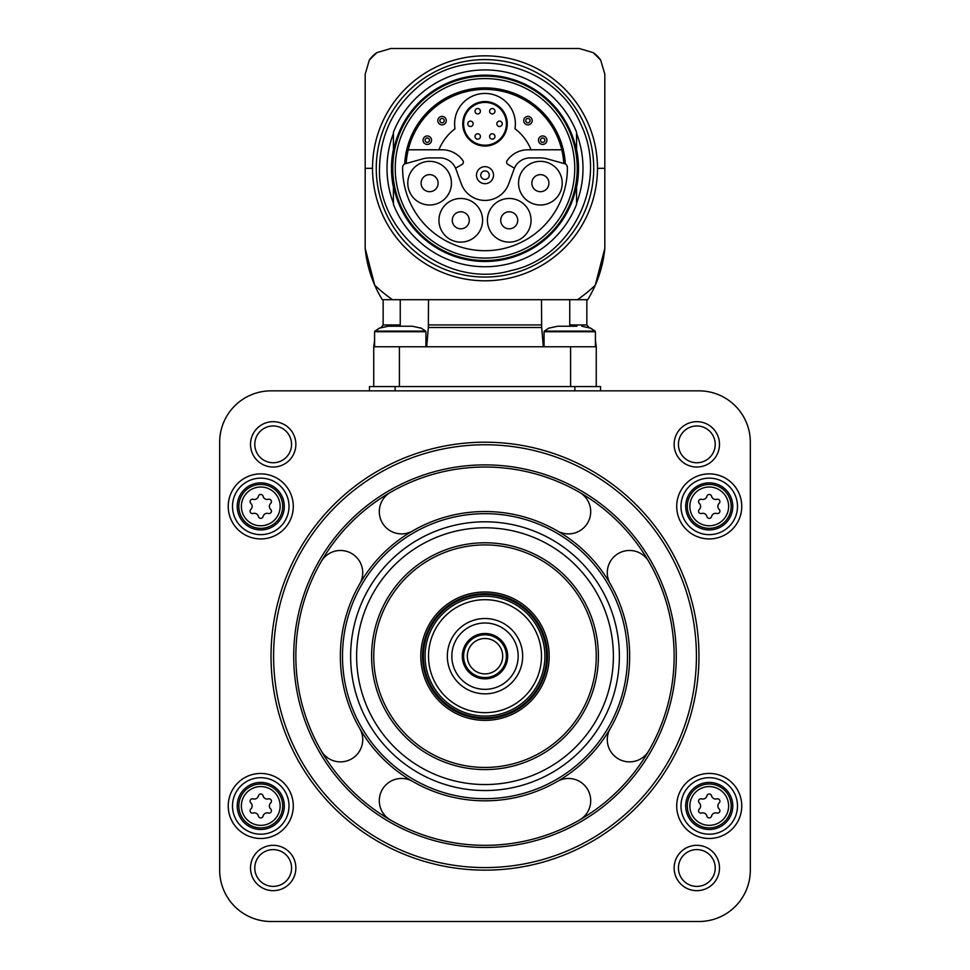 <?xml version="1.0" encoding="UTF-8"?>
<svg xmlns="http://www.w3.org/2000/svg" width="970" height="970" viewBox="0 0 970 970"><rect width="100%" height="100%" fill="white"/><g stroke="black" fill="none" stroke-linecap="round" stroke-linejoin="round"><path stroke-width="1.45" d="M406.2 163.299A78.958 78.958 0 0 1 485 89.373A78.958 78.958 0 0 1 563.8 163.299M530.117 157.916A17.12 17.12 0 0 0 514.039 169.18L508.995 183.015A25.244 25.244 0 0 1 461.005 183.015L455.961 169.18A17.12 17.12 0 0 0 439.883 157.916L429.637 157.916A25.244 25.244 0 0 0 423.102 158.777L404.684 163.894A80.437 80.437 0 0 1 485 87.882A80.437 80.437 0 0 1 565.316 163.894L546.898 158.777A25.244 25.244 0 0 0 540.363 157.916L530.117 157.916M395.251 168.319A89.749 89.749 0 0 1 529.875 90.598A89.749 89.749 0 0 1 529.875 246.053A89.749 89.749 0 0 1 395.251 168.319M392.777 168.319A92.223 92.223 0 0 1 531.111 88.452A92.223 92.223 0 0 1 531.111 248.187A92.223 92.223 0 0 1 392.777 168.319M393.42 179.183L393.42 204.391A98.431 98.431 0 0 0 576.58 204.391L576.58 185.5A93.181 93.181 0 0 1 393.42 185.5M576.58 185.5L576.58 179.183M576.58 157.467L576.58 132.259A98.431 98.431 0 0 0 393.42 132.259L393.42 151.15A93.181 93.181 0 0 1 576.58 151.15M393.42 151.15L393.42 157.467M576.58 187.271A93.52 93.52 0 0 0 576.58 149.38M393.42 149.38A93.52 93.52 0 0 0 393.42 187.271M393.42 203.203A97.994 97.994 0 0 1 393.42 133.436M576.58 133.436A97.994 97.994 0 0 1 576.58 203.203M595.277 285.204A119.819 119.819 0 0 0 604.819 248.344A119.819 119.819 0 0 1 595.277 285.204A160.693 160.693 0 0 1 577.526 299.706L587.711 299.706A119.819 119.819 0 0 0 595.277 285.204L604.819 248.344L604.819 74.181L600.721 60.249A25.681 25.681 0 0 0 593.082 52.61L579.151 48.5L390.849 48.5L376.918 52.61A25.681 25.681 0 0 0 369.279 60.249L365.181 74.181L365.181 248.344L374.723 285.204A119.819 119.819 0 0 0 382.289 299.706L577.526 299.706L569.754 299.706L569.754 324.95L586.85 324.95L588.887 327.52M593.082 52.61L593.082 52.61A158.34 158.34 0 0 1 600.721 60.249L600.721 60.249M369.279 60.249A158.34 158.34 0 0 1 376.918 52.61M365.181 74.181L365.181 248.344A119.819 119.819 0 0 0 374.723 285.204A160.693 160.693 0 0 0 392.474 299.706L400.246 299.706L400.246 324.95L383.15 324.95L381.113 327.52M604.819 248.344L604.819 74.181M541.49 299.706L541.648 327.52L428.352 327.52L428.51 299.706L400.246 299.706M578.278 48.5L544.061 48.5M428.352 327.52L426.679 346.775M595.41 340.373L596.259 346.775L399.41 346.775L399.41 386.569M543.321 346.775L541.49 324.95L428.51 324.95M399.41 346.775L373.741 346.775L373.741 386.569M369.461 390.849L369.461 386.569L600.539 386.569L600.539 390.849M271.03 390.849A51.349 51.349 0 0 0 219.681 442.211L219.681 870.151A51.349 51.349 0 0 0 271.03 921.5L698.97 921.5A51.349 51.349 0 0 0 750.319 870.151L750.319 442.211A51.349 51.349 0 0 0 698.97 390.849L271.03 390.849M293.279 506.401A32.519 32.519 0 0 0 244.501 478.234A32.519 32.519 0 0 0 244.501 534.567A32.519 32.519 0 0 0 293.279 506.401M293.279 805.961A32.519 32.519 0 0 0 244.501 777.794A32.519 32.519 0 0 0 244.501 834.127A32.519 32.519 0 0 0 293.279 805.961M741.759 805.961A32.519 32.519 0 0 0 692.98 777.794A32.519 32.519 0 0 0 692.98 834.127A32.519 32.519 0 0 0 741.759 805.961M741.759 506.401A32.519 32.519 0 0 0 692.98 478.234A32.519 32.519 0 0 0 692.98 534.567A32.519 32.519 0 0 0 741.759 506.401M250.502 444.357A22.686 22.686 0 0 1 284.525 424.714A22.686 22.686 0 0 1 284.525 463.999A22.686 22.686 0 0 1 250.502 444.357M250.502 867.992A22.686 22.686 0 0 1 284.525 848.35A22.686 22.686 0 0 1 284.525 887.635A22.686 22.686 0 0 1 250.502 867.992M674.138 867.992A22.686 22.686 0 0 1 708.161 848.35A22.686 22.686 0 0 1 708.161 887.635A22.686 22.686 0 0 1 674.138 867.992M674.138 444.357A22.686 22.686 0 0 1 708.161 424.714A22.686 22.686 0 0 1 708.161 463.999A22.686 22.686 0 0 1 674.138 444.357M678.418 444.357A18.406 18.406 0 0 1 706.027 428.425A18.406 18.406 0 0 1 706.027 460.289A18.406 18.406 0 0 1 678.418 444.357M678.418 867.992A18.406 18.406 0 0 1 706.027 852.06A18.406 18.406 0 0 1 706.027 883.937A18.406 18.406 0 0 1 678.418 867.992M254.783 867.992A18.406 18.406 0 0 1 282.379 852.06A18.406 18.406 0 0 1 282.379 883.937A18.406 18.406 0 0 1 254.783 867.992M254.783 444.357A18.406 18.406 0 0 1 282.379 428.425A18.406 18.406 0 0 1 282.379 460.289A18.406 18.406 0 0 1 254.783 444.357M271.03 656.181A213.97 213.97 0 0 1 591.991 470.874A213.97 213.97 0 0 1 591.991 841.475A213.97 213.97 0 0 1 271.03 656.181M273.601 656.181A211.399 211.399 0 0 1 590.706 473.093A211.399 211.399 0 0 1 590.706 839.256A211.399 211.399 0 0 1 273.601 656.181M295.85 656.181A189.15 189.15 0 0 1 579.575 492.372A189.15 189.15 0 0 1 579.575 819.989A189.15 189.15 0 0 1 295.85 656.181M557.326 530.905A22.249 22.249 0 0 0 587.723 522.769A22.249 22.249 0 0 0 579.575 492.372A189.15 189.15 0 0 0 390.425 492.372A22.249 22.249 0 0 0 382.277 522.769A22.249 22.249 0 0 0 412.674 530.905M412.674 781.444A22.249 22.249 0 0 0 382.277 789.592A22.249 22.249 0 0 0 390.425 819.989A189.15 189.15 0 0 0 579.575 819.989A22.249 22.249 0 0 0 587.723 789.592A22.249 22.249 0 0 0 557.326 781.444M610.263 728.494A22.249 22.249 0 0 0 618.411 758.892A22.249 22.249 0 0 0 648.809 750.756A189.15 189.15 0 0 1 579.575 819.989M648.809 750.756A189.15 189.15 0 0 0 648.809 561.606A22.249 22.249 0 0 0 618.411 553.458A22.249 22.249 0 0 0 610.263 583.855M579.575 492.372A189.15 189.15 0 0 1 648.809 561.606M359.737 583.855A22.249 22.249 0 0 0 351.589 553.458A22.249 22.249 0 0 0 321.191 561.606M321.191 750.756A22.249 22.249 0 0 0 351.589 758.892A22.249 22.249 0 0 0 359.737 728.494M340.361 656.181A144.639 144.639 0 0 1 557.326 530.905A144.639 144.639 0 0 1 557.326 781.444A144.639 144.639 0 0 1 340.361 656.181A144.639 144.639 0 0 1 557.326 530.905A144.639 144.639 0 0 1 557.326 781.444A144.639 144.639 0 0 1 340.361 656.181M350.631 656.181A134.369 134.369 0 0 1 552.185 539.805A134.369 134.369 0 0 1 552.185 772.544A134.369 134.369 0 0 1 350.631 656.181M356.62 656.181A128.379 128.379 0 0 1 549.19 544.995A128.379 128.379 0 0 1 549.19 767.355A128.379 128.379 0 0 1 356.62 656.181M373.741 656.181A111.259 111.259 0 0 1 540.63 559.823A111.259 111.259 0 0 1 540.63 752.538A111.259 111.259 0 0 1 373.741 656.181A111.259 111.259 0 0 1 540.63 559.823A111.259 111.259 0 0 1 540.63 752.538A111.259 111.259 0 0 1 373.741 656.181M485 591.991A64.19 64.19 0 0 1 540.593 688.276A64.19 64.19 0 0 1 429.407 688.276A64.19 64.19 0 0 1 485 591.991A64.19 64.19 0 0 1 540.593 688.276A64.19 64.19 0 0 1 429.407 688.276A64.19 64.19 0 0 1 485 591.991M485 596.259A59.91 59.91 0 0 1 536.883 686.129A59.91 59.91 0 0 1 433.117 686.129A59.91 59.91 0 0 1 485 596.259M485 599.69A56.49 56.49 0 0 1 533.924 684.42A56.49 56.49 0 0 1 436.076 684.42A56.49 56.49 0 0 1 485 599.69M485 618.52A37.66 37.66 0 0 1 517.616 675.011A37.66 37.66 0 0 1 452.384 675.011A37.66 37.66 0 0 1 485 618.52M485 623.007A33.162 33.162 0 0 1 513.724 672.756A33.162 33.162 0 0 1 456.276 672.756A33.162 33.162 0 0 1 485 623.007M485 633.495A22.686 22.686 0 0 1 504.642 667.518A22.686 22.686 0 0 1 465.357 667.518A22.686 22.686 0 0 1 485 633.495M485 634.78A21.401 21.401 0 0 1 503.527 666.875A21.401 21.401 0 0 1 466.473 666.875A21.401 21.401 0 0 1 485 634.78M485 638.49A17.69 17.69 0 0 1 500.326 665.02A17.69 17.69 0 0 1 469.674 665.02A17.69 17.69 0 0 1 485 638.49M737.491 506.401A28.239 28.239 0 0 0 695.114 481.932A28.239 28.239 0 0 0 695.114 530.857A28.239 28.239 0 0 0 737.491 506.401M732.774 506.401A23.535 23.535 0 0 0 697.478 486.018A23.535 23.535 0 0 0 697.478 526.783A23.535 23.535 0 0 0 732.774 506.401M699.297 509.444A2.401 2.401 0 0 0 701.625 513.482A4.195 4.195 0 0 1 706.912 516.537A2.401 2.401 0 0 0 711.568 516.537A4.195 4.195 0 0 1 716.854 513.482A2.401 2.401 0 0 0 719.182 509.444A4.195 4.195 0 0 1 719.182 503.345A2.401 2.401 0 0 0 716.854 499.308A4.195 4.195 0 0 1 711.568 496.264A2.401 2.401 0 0 0 706.912 496.264A4.195 4.195 0 0 1 701.625 499.308A2.401 2.401 0 0 0 699.297 503.345A4.195 4.195 0 0 1 699.297 509.444M737.491 805.961A28.239 28.239 0 0 0 695.114 781.493A28.239 28.239 0 0 0 695.114 830.417A28.239 28.239 0 0 0 737.491 805.961M732.774 805.961A23.535 23.535 0 0 0 697.478 785.567A23.535 23.535 0 0 0 697.478 826.343A23.535 23.535 0 0 0 732.774 805.961M699.297 809.004A2.401 2.401 0 0 0 701.625 813.042A4.195 4.195 0 0 1 706.912 816.097A2.401 2.401 0 0 0 711.568 816.097A4.195 4.195 0 0 1 716.854 813.042A2.401 2.401 0 0 0 719.182 809.004A4.195 4.195 0 0 1 719.182 802.905A2.401 2.401 0 0 0 716.854 798.868A4.195 4.195 0 0 1 711.568 795.812A2.401 2.401 0 0 0 706.912 795.812A4.195 4.195 0 0 1 701.625 798.868A2.401 2.401 0 0 0 699.297 802.905A4.195 4.195 0 0 1 699.297 809.004M288.999 805.961A28.239 28.239 0 0 0 246.635 781.493A28.239 28.239 0 0 0 246.635 830.417A28.239 28.239 0 0 0 288.999 805.961M284.295 805.961A23.535 23.535 0 0 0 248.987 785.567A23.535 23.535 0 0 0 248.987 826.343A23.535 23.535 0 0 0 284.295 805.961M250.818 809.004A2.401 2.401 0 0 0 253.146 813.042A4.195 4.195 0 0 1 258.432 816.097A2.401 2.401 0 0 0 263.088 816.097A4.195 4.195 0 0 1 268.375 813.042A2.401 2.401 0 0 0 270.703 809.004A4.195 4.195 0 0 1 270.703 802.905A2.401 2.401 0 0 0 268.375 798.868A4.195 4.195 0 0 1 263.088 795.812A2.401 2.401 0 0 0 258.432 795.812A4.195 4.195 0 0 1 253.146 798.868A2.401 2.401 0 0 0 250.818 802.905A4.195 4.195 0 0 1 250.818 809.004M288.999 506.401A28.239 28.239 0 0 0 246.635 481.932A28.239 28.239 0 0 0 246.635 530.857A28.239 28.239 0 0 0 288.999 506.401M284.295 506.401A23.535 23.535 0 0 0 248.987 486.018A23.535 23.535 0 0 0 248.987 526.783A23.535 23.535 0 0 0 284.295 506.401M250.818 509.444A2.401 2.401 0 0 0 253.146 513.482A4.195 4.195 0 0 1 258.432 516.537A2.401 2.401 0 0 0 263.088 516.537A4.195 4.195 0 0 1 268.375 513.482A2.401 2.401 0 0 0 270.703 509.444A4.195 4.195 0 0 1 270.703 503.345A2.401 2.401 0 0 0 268.375 499.308A4.195 4.195 0 0 1 263.088 496.264A2.401 2.401 0 0 0 258.432 496.264A4.195 4.195 0 0 1 253.146 499.308A2.401 2.401 0 0 0 250.818 503.345A4.195 4.195 0 0 1 250.818 509.444M596.259 346.775L596.259 386.569M590.184 328.066L581.842 326.235L590.184 328.066M576.92 326.235L557.629 326.235L549.275 328.066M562.649 326.235L557.629 326.235M562.539 326.235L566.686 326.235M420.725 328.066L412.371 326.235L388.158 326.235L379.816 328.066M393.177 326.235L388.158 326.235M412.371 326.235L403.314 326.235M393.08 326.235L397.215 326.235M405.799 163.409A4.28 4.28 0 0 0 402.623 167.507A82.377 82.377 0 0 0 485 250.696A82.377 82.377 0 0 0 567.377 167.507A4.28 4.28 0 0 0 564.2 163.409M531.051 220.299A21.825 21.825 0 0 0 498.313 201.396A21.825 21.825 0 0 0 498.313 239.202A21.825 21.825 0 0 0 531.051 220.299M482.599 220.299A21.825 21.825 0 0 0 449.862 201.396A21.825 21.825 0 0 0 449.862 239.202A21.825 21.825 0 0 0 482.599 220.299M451.438 183.172A21.825 21.825 0 0 0 418.7 164.269A21.825 21.825 0 0 0 418.7 202.075A21.825 21.825 0 0 0 451.438 183.172M562.212 183.172A21.825 21.825 0 0 0 529.474 164.269A21.825 21.825 0 0 0 529.474 202.075A21.825 21.825 0 0 0 562.212 183.172M548.911 183.172A8.512 8.512 0 0 0 536.131 175.788A8.512 8.512 0 0 0 536.131 190.544A8.512 8.512 0 0 0 548.911 183.172M438.125 183.172A8.512 8.512 0 0 0 425.357 175.788A8.512 8.512 0 0 0 425.357 190.544A8.512 8.512 0 0 0 438.125 183.172M469.286 220.299A8.512 8.512 0 0 0 456.518 212.927A8.512 8.512 0 0 0 456.518 227.671A8.512 8.512 0 0 0 469.286 220.299M517.737 220.299A8.512 8.512 0 0 0 504.97 212.927A8.512 8.512 0 0 0 504.97 227.671A8.512 8.512 0 0 0 517.737 220.299M514.439 168.186L507.892 164.403A2.571 2.571 0 0 1 507.055 160.717A25.244 25.244 0 0 1 527.874 149.78L561.751 149.78M408.249 149.78L442.126 149.78A25.244 25.244 0 0 1 462.945 160.717A2.571 2.571 0 0 1 462.108 164.403L455.56 168.186M476.488 175.17A8.512 8.512 0 0 1 489.256 167.798A8.512 8.512 0 0 1 489.256 182.542A8.512 8.512 0 0 1 476.488 175.17M480.768 175.17A4.232 4.232 0 0 1 487.122 171.496A4.232 4.232 0 0 1 487.122 178.844A4.232 4.232 0 0 1 480.768 175.17M531.051 149.78A49.64 49.64 0 0 0 514.985 128.755A30.385 30.385 0 0 0 485 93.435A30.385 30.385 0 0 0 455.015 128.755A49.64 49.64 0 0 0 438.949 149.78M462.751 123.82A22.249 22.249 0 0 1 496.131 104.542A22.249 22.249 0 0 1 496.131 143.087A22.249 22.249 0 0 1 462.751 123.82A22.249 22.249 0 0 1 496.131 104.542A22.249 22.249 0 0 1 496.131 143.087A22.249 22.249 0 0 1 462.751 123.82M499.55 121.117A2.692 2.692 0 0 1 502.242 123.82A2.692 2.692 0 0 1 499.55 126.512A2.692 2.692 0 0 1 496.858 123.82A2.692 2.692 0 0 1 499.55 121.117A2.692 2.692 0 0 1 502.242 123.82A2.692 2.692 0 0 1 499.55 126.512A2.692 2.692 0 0 1 496.858 123.82A2.692 2.692 0 0 1 499.55 121.117M492.275 108.519A2.692 2.692 0 0 1 494.967 111.223A2.692 2.692 0 0 1 492.275 113.914A2.692 2.692 0 0 1 489.583 111.223A2.692 2.692 0 0 1 492.275 108.519A2.692 2.692 0 0 1 494.967 111.223A2.692 2.692 0 0 1 492.275 113.914A2.692 2.692 0 0 1 489.583 111.223A2.692 2.692 0 0 1 492.275 108.519M477.725 108.519A2.692 2.692 0 0 1 480.417 111.223A2.692 2.692 0 0 1 477.725 113.914A2.692 2.692 0 0 1 475.033 111.223A2.692 2.692 0 0 1 477.725 108.519A2.692 2.692 0 0 1 480.417 111.223A2.692 2.692 0 0 1 477.725 113.914A2.692 2.692 0 0 1 475.033 111.223A2.692 2.692 0 0 1 477.725 108.519M492.275 133.775A2.692 2.692 0 0 1 494.967 136.467A2.692 2.692 0 0 1 492.275 139.159A2.692 2.692 0 0 1 489.583 136.467A2.692 2.692 0 0 1 492.275 133.775A2.692 2.692 0 0 1 494.967 136.467A2.692 2.692 0 0 1 492.275 139.159A2.692 2.692 0 0 1 489.583 136.467A2.692 2.692 0 0 1 492.275 133.775M477.725 133.775A2.692 2.692 0 0 1 480.417 136.467A2.692 2.692 0 0 1 477.725 139.159A2.692 2.692 0 0 1 475.033 136.467A2.692 2.692 0 0 1 477.725 133.775A2.692 2.692 0 0 1 480.417 136.467A2.692 2.692 0 0 1 477.725 139.159A2.692 2.692 0 0 1 475.033 136.467A2.692 2.692 0 0 1 477.725 133.775M470.45 121.117A2.692 2.692 0 0 1 473.142 123.82A2.692 2.692 0 0 1 470.45 126.512A2.692 2.692 0 0 1 467.758 123.82A2.692 2.692 0 0 1 470.45 121.117A2.692 2.692 0 0 1 473.142 123.82A2.692 2.692 0 0 1 470.45 126.512A2.692 2.692 0 0 1 467.758 123.82A2.692 2.692 0 0 1 470.45 121.117M540.508 140.189A2.183 2.183 0 0 1 543.782 138.298A2.183 2.183 0 0 1 543.782 142.081A2.183 2.183 0 0 1 540.508 140.189M538.459 140.189A4.232 4.232 0 0 1 544.813 136.527A4.232 4.232 0 0 1 544.813 143.863A4.232 4.232 0 0 1 538.459 140.189A4.232 4.232 0 0 1 544.813 136.527A4.232 4.232 0 0 1 544.813 143.863A4.232 4.232 0 0 1 538.459 140.189M525.764 120.62A2.183 2.183 0 0 1 529.038 118.74A2.183 2.183 0 0 1 529.038 122.511A2.183 2.183 0 0 1 525.764 120.62M523.715 120.62A4.232 4.232 0 0 1 530.069 116.958A4.232 4.232 0 0 1 530.069 124.293A4.232 4.232 0 0 1 523.715 120.62A4.232 4.232 0 0 1 530.069 116.958A4.232 4.232 0 0 1 530.069 124.293A4.232 4.232 0 0 1 523.715 120.62M439.871 120.62A2.183 2.183 0 0 1 443.144 118.74A2.183 2.183 0 0 1 443.144 122.511A2.183 2.183 0 0 1 439.871 120.62M437.809 120.62A4.232 4.232 0 0 1 444.163 116.958A4.232 4.232 0 0 1 444.163 124.293A4.232 4.232 0 0 1 437.809 120.62A4.232 4.232 0 0 1 444.163 116.958A4.232 4.232 0 0 1 444.163 124.293A4.232 4.232 0 0 1 437.809 120.62M425.127 140.189A2.183 2.183 0 0 1 428.4 138.298A2.183 2.183 0 0 1 428.4 142.081A2.183 2.183 0 0 1 425.127 140.189M423.065 140.189A4.232 4.232 0 0 1 429.419 136.527A4.232 4.232 0 0 1 429.419 143.863A4.232 4.232 0 0 1 423.065 140.189A4.232 4.232 0 0 1 429.419 136.527A4.232 4.232 0 0 1 429.419 143.863A4.232 4.232 0 0 1 423.065 140.189M376.263 168.319A108.737 108.737 0 0 1 539.368 74.156A108.737 108.737 0 0 1 539.368 262.494A108.737 108.737 0 0 1 376.263 168.319M372.516 168.319A112.484 112.484 0 0 0 485 280.803A112.484 112.484 0 0 0 597.484 168.319A112.484 112.484 0 0 0 485 55.836A112.484 112.484 0 0 0 372.516 168.319L365.181 168.319M604.819 168.319L597.484 168.319M365.181 248.344A119.819 119.819 0 0 0 374.723 285.204M293.716 656.181A191.284 191.284 0 0 1 580.642 490.517A191.284 191.284 0 0 1 580.642 821.832A191.284 191.284 0 0 1 293.716 656.181M342.495 656.181A142.505 142.505 0 0 1 556.246 532.76A142.505 142.505 0 0 1 556.246 779.589A142.505 142.505 0 0 1 342.495 656.181M371.595 656.181A113.405 113.405 0 0 1 541.696 557.968A113.405 113.405 0 0 1 541.696 754.393A113.405 113.405 0 0 1 371.595 656.181M485 593.701A62.48 62.48 0 0 1 539.114 687.415A62.48 62.48 0 0 1 430.886 687.415A62.48 62.48 0 0 1 485 593.701M485 594.549A61.619 61.619 0 0 1 538.362 686.99A61.619 61.619 0 0 1 431.638 686.99A61.619 61.619 0 0 1 485 594.549M731.186 506.401A21.946 21.946 0 0 0 698.267 487.389A21.946 21.946 0 0 0 698.267 525.4A21.946 21.946 0 0 0 731.186 506.401M728.628 506.401A19.388 19.388 0 0 0 699.552 489.607A19.388 19.388 0 0 0 699.552 523.182A19.388 19.388 0 0 0 728.628 506.401M731.186 805.961A21.946 21.946 0 0 0 698.267 786.949A21.946 21.946 0 0 0 698.267 824.961A21.946 21.946 0 0 0 731.186 805.961M728.628 805.961A19.388 19.388 0 0 0 699.552 789.168A19.388 19.388 0 0 0 699.552 822.742A19.388 19.388 0 0 0 728.628 805.961M282.706 805.961A21.946 21.946 0 0 0 249.787 786.949A21.946 21.946 0 0 0 249.787 824.961A21.946 21.946 0 0 0 282.706 805.961M280.148 805.961A19.388 19.388 0 0 0 251.06 789.168A19.388 19.388 0 0 0 251.06 822.742A19.388 19.388 0 0 0 280.148 805.961M282.706 506.401A21.946 21.946 0 0 0 249.787 487.389A21.946 21.946 0 0 0 249.787 525.4A21.946 21.946 0 0 0 282.706 506.401M280.148 506.401A19.388 19.388 0 0 0 251.06 489.607A19.388 19.388 0 0 0 251.06 523.182A19.388 19.388 0 0 0 280.148 506.401M395.129 386.569L395.129 390.849M574.87 386.569L574.87 390.849M570.59 346.775L570.59 386.569M544.061 331.74L544.34 331.109L595.131 331.109L595.41 331.74L544.061 331.74L544.061 346.775M374.869 331.109L379.816 327.86L374.59 331.74L374.869 331.109L425.66 331.109L425.939 331.74L374.59 331.74L374.59 346.775M463.599 123.82A21.401 21.401 0 0 1 495.694 105.281A21.401 21.401 0 0 1 495.694 142.347A21.401 21.401 0 0 1 463.599 123.82M379.512 168.319C377.136 234.679 447.546 289.29 511.238 270.497C569.911 258.578 610.3 184.264 580.448 123.408C554.343 62.359 467.382 42.922 417.755 87.045C392.923 108.446 380.179 135.545 379.512 168.319M383.15 299.706L383.15 324.95M373.741 346.775L374.59 340.373M586.85 299.706L586.85 324.95M595.131 331.109L590.184 327.86L595.41 331.74L595.41 346.775M544.34 331.109L549.275 327.86M425.939 331.74L425.939 346.775M425.66 331.109L420.725 327.86"/></g></svg>
